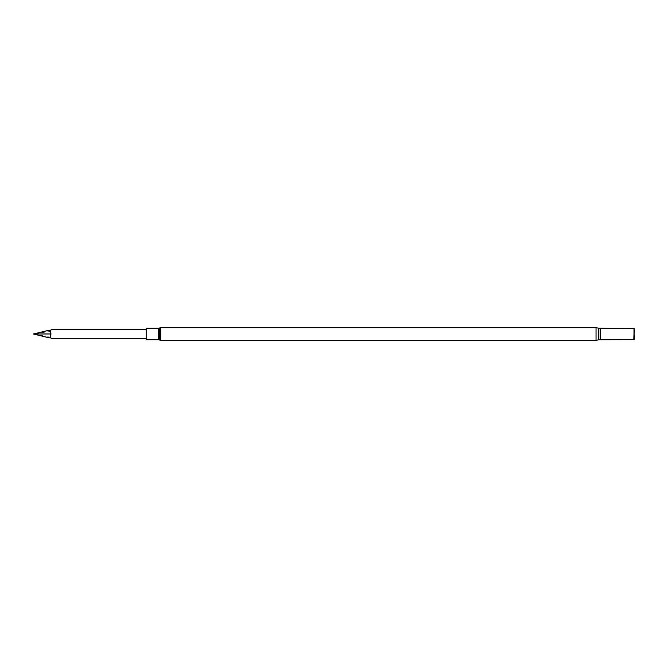<?xml version="1.0" encoding="UTF-8"?>
<svg xmlns="http://www.w3.org/2000/svg" width="668" height="668" viewBox="0 0 668 668"><rect width="100%" height="100%" fill="white"/><g stroke="black" fill="none" stroke-linecap="round" stroke-linejoin="round"><path stroke-width="0.5" stroke-dasharray="3.34 2.5" d="M146.175 334L146.175 338.375L146.175 334M146.175 328.289L146.175 339.711M634.183 339.594L634.183 328.406M634.6 338.876L634.6 329.124M49.023 333.95L33.4 334.008L50.117 331.445L50.659 330.067L50.659 333.582L49.023 333.95L50.659 334.317L50.918 337.816L50.117 336.589L50.918 337.816M50.918 330.243L50.117 331.445L50.659 333.582M33.4 334.159L50.117 336.589L50.659 334.317M596.04 340.388L596.04 327.612M160.687 327.612L160.687 340.388M598.737 339.761L598.737 328.238M600.19 339.428L600.19 328.572M633.79 339.428L633.79 328.572M633.99 339.486L633.99 328.514M158.617 328.289L158.617 339.711M159.343 328.046L159.343 339.954"/><path stroke-width="1" d="M146.175 339.711L146.175 328.289L158.617 328.289L158.617 339.711L146.175 339.711M158.617 339.711L160.687 340.388L160.687 327.612L596.04 327.612L598.737 328.238L598.737 339.761L634.183 339.594L634.183 328.406L633.79 339.428M633.79 328.572L598.737 328.238M634.183 339.594L634.183 328.406M50.918 337.816L49.023 337.816L50.659 337.624L50.918 333.942L50.659 330.435L49.023 330.234L50.918 330.243M49.023 330.234L33.4 334L50.117 333.967L50.659 330.435M50.659 337.624L50.117 333.967L50.918 333.942M49.023 337.816L33.4 334M596.04 327.612L596.04 340.388L598.737 339.761M600.19 328.572L600.19 339.428M633.99 328.514L633.99 339.486M159.343 339.954L159.343 328.046L158.617 328.289M160.687 340.388L596.04 340.388M160.687 327.612L159.343 328.046M51.094 338.375L146.175 338.375M51.094 329.625L146.175 329.625"/></g></svg>
